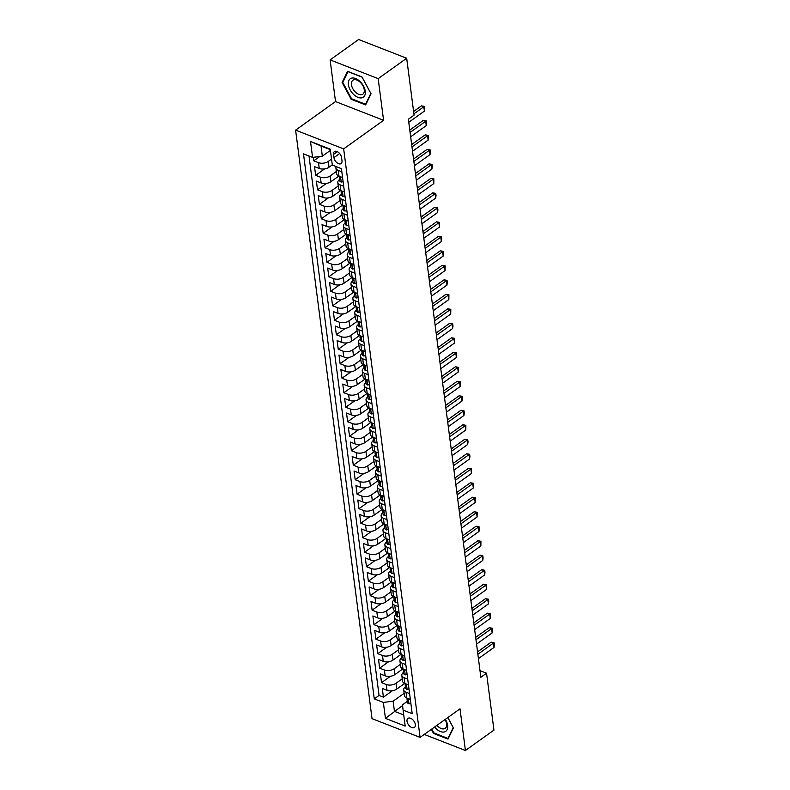 <?xml version="1.0" encoding="UTF-8"?>
<svg xmlns="http://www.w3.org/2000/svg" width="790" height="790" viewBox="0 0 790 790"><rect width="100%" height="100%" fill="white"/><g stroke="black" fill="none" stroke-linecap="round" stroke-linejoin="round"><path stroke-width="1.19" d="M415.343 724.529A5.56 3.288 -125.6 0 0 412.321 719.325A5.56 3.288 -125.6 0 0 407.946 718.377A5.56 3.288 -125.6 0 0 407.028 721.28A5.56 3.288 -125.6 0 0 410.05 726.494A5.56 3.288 -125.6 0 0 414.424 727.432A5.56 3.288 -125.6 0 0 415.343 724.529M295.598 130.143L372.031 718.643L420.092 737.386L343.66 148.885L295.598 130.143L335.523 101.574L383.584 120.317L378.173 78.645L330.111 59.902L335.523 101.574M330.111 59.902L358.63 39.5L406.682 58.243L378.173 78.645M313.304 157.309L313.758 160.824L319.822 156.489M332.294 164.883L329.015 167.233A6.952 3.772 172.6 0 1 319.259 168.468L314.509 166.621L315.644 175.321L324.621 168.902M338.782 176.081L330.892 181.73A6.952 3.772 -7.4 0 1 321.135 182.964L316.395 181.117L317.521 189.817L326.497 183.399M340.668 190.578L332.778 196.226A6.952 3.772 -7.4 0 1 323.021 197.461L318.281 195.614L319.407 204.314L328.383 197.885M342.554 205.074L334.664 210.723A6.952 3.772 -7.4 0 1 324.897 211.957L320.157 210.11L321.293 218.81L330.269 212.382M344.43 219.571L336.54 225.219A6.952 3.772 -7.4 0 1 326.784 226.453L322.043 224.607L323.169 233.297L332.146 226.878M346.316 234.067L338.426 239.706A6.952 3.772 -7.4 0 1 328.67 240.95L323.93 239.103L325.055 247.793L334.032 241.375M348.202 248.564L340.312 254.202A6.952 3.772 -7.4 0 1 330.546 255.447L325.806 253.59L326.942 262.29L335.918 255.871M350.079 263.06L342.188 268.699A6.952 3.772 -7.4 0 1 332.432 269.943L327.692 268.087L328.818 276.786L337.794 270.368M351.965 277.547L344.075 283.195A6.952 3.772 -7.4 0 1 334.318 284.43L329.578 282.583L330.704 291.283L339.68 284.864M353.841 292.043L345.961 297.692A6.952 3.772 -7.4 0 1 336.194 298.926L331.454 297.079L332.59 305.779L341.557 299.351M355.727 306.54L347.837 312.188A6.952 3.772 -7.4 0 1 338.081 313.423L333.341 311.576L334.466 320.276L343.443 313.847M357.613 321.036L349.723 326.685A6.952 3.772 -7.4 0 1 339.967 327.919L335.227 326.072L336.352 334.762L345.329 328.344M359.49 335.533L351.599 341.181A6.952 3.772 -7.4 0 1 341.843 342.416L337.103 340.569L338.238 349.259L347.205 342.84M361.376 350.029L353.486 355.668A6.952 3.772 -7.4 0 1 343.729 356.912L338.989 355.066L340.115 363.756L349.091 357.337M363.262 364.526L355.372 370.164A6.952 3.772 -7.4 0 1 345.615 371.409L340.865 369.552L342.001 378.252L350.977 371.833M365.138 379.022L357.248 384.661A6.952 3.772 -7.4 0 1 347.491 385.895L342.751 384.049L343.877 392.749L352.853 386.33M367.024 393.509L359.134 399.157A6.952 3.772 -7.4 0 1 349.378 400.392L344.637 398.545L345.763 407.245L354.74 400.826M368.91 408.005L361.02 413.654A6.952 3.772 -7.4 0 1 351.254 414.888L346.514 413.042L347.649 421.742L356.626 415.313M370.787 422.502L362.896 428.15A6.952 3.772 -7.4 0 1 353.14 429.385L348.4 427.538L349.526 436.238L358.502 429.809M372.673 436.998L364.782 442.647A6.952 3.772 -7.4 0 1 355.026 443.881L350.286 442.035L351.412 450.725L360.388 444.306M374.559 451.495L366.669 457.134A6.952 3.772 -7.4 0 1 356.902 458.378L352.162 456.531L353.298 465.221L362.274 458.802M376.435 465.991L368.545 471.63A6.952 3.772 -7.4 0 1 358.788 472.874L354.048 471.018L355.174 479.718L364.151 473.299M378.321 480.488L370.431 486.127A6.952 3.772 -7.4 0 1 360.675 487.371L355.935 485.514L357.06 494.214L366.037 487.795M380.197 494.975L372.317 500.623A6.952 3.772 -7.4 0 1 362.551 501.857L357.811 500.011L358.946 508.711L367.923 502.292M382.084 509.471L374.193 515.12A6.952 3.772 -7.4 0 1 364.437 516.354L359.697 514.507L360.823 523.207L369.799 516.788M383.97 523.968L376.079 529.616A6.952 3.772 -7.4 0 1 366.323 530.85L361.583 529.004L362.709 537.704L371.685 531.275M385.846 538.464L377.956 544.113A6.952 3.772 -7.4 0 1 368.199 545.347L363.459 543.5L364.595 552.2L373.561 545.771M387.732 552.961L379.842 558.609A6.952 3.772 -7.4 0 1 370.085 559.843L365.345 557.997L366.471 566.687L375.447 560.268M389.618 567.457L381.728 573.096A6.952 3.772 -7.4 0 1 371.972 574.34L367.222 572.493L368.357 581.183L377.334 574.764M391.494 581.954L383.604 587.592A6.952 3.772 -7.4 0 1 373.848 588.836L369.108 586.98L370.234 595.68L379.21 589.261M393.381 596.45L385.49 602.089A6.952 3.772 -7.4 0 1 375.734 603.333L370.994 601.476L372.12 610.176L381.096 603.758M395.267 610.937L387.376 616.585A6.952 3.772 -7.4 0 1 377.61 617.82L372.87 615.973L374.006 624.673L382.982 618.254M397.143 625.433L389.253 631.082A6.952 3.772 -7.4 0 1 379.496 632.316L374.756 630.469L375.882 639.169L384.858 632.75M399.029 639.93L391.139 645.578A6.952 3.772 -7.4 0 1 381.382 646.812L376.642 644.966L377.768 653.666L386.745 647.237M400.915 654.426L393.025 660.075A6.952 3.772 -7.4 0 1 383.259 661.309L378.519 659.462L379.654 668.162L388.631 661.734M402.791 668.923L394.901 674.571A6.952 3.772 -7.4 0 1 385.145 675.806L380.405 673.959L381.531 682.649L390.507 676.23M409.595 693.6L406.021 692.198A6.952 3.772 172.6 0 1 403.68 689.838A6.952 3.772 172.6 0 1 405.389 686.915L405.428 686.875M407.709 679.104L404.134 677.711A6.952 3.772 172.6 0 1 401.804 675.341A6.952 3.772 172.6 0 1 403.502 672.418L403.542 672.389M405.833 664.607L402.258 663.215A6.952 3.772 172.6 0 1 399.918 660.845A6.952 3.772 172.6 0 1 401.616 657.922L401.666 657.892M403.947 650.111L400.372 648.718A6.952 3.772 172.6 0 1 398.032 646.348A6.952 3.772 172.6 0 1 399.74 643.425L399.779 643.396M402.061 635.614L398.486 634.222A6.952 3.772 172.6 0 1 396.155 631.852A6.952 3.772 172.6 0 1 397.854 628.929L397.903 628.899M400.184 621.118L396.61 619.725A6.952 3.772 172.6 0 1 394.269 617.355A6.952 3.772 172.6 0 1 395.968 614.432L396.017 614.403M398.298 606.621L394.724 605.229A6.952 3.772 172.6 0 1 392.383 602.859A6.952 3.772 172.6 0 1 394.091 599.936L394.131 599.906M396.422 592.135L392.837 590.732A6.952 3.772 172.6 0 1 390.507 588.362A6.952 3.772 172.6 0 1 392.205 585.449L392.255 585.41M394.536 577.638L390.961 576.236A6.952 3.772 172.6 0 1 388.621 573.876A6.952 3.772 172.6 0 1 390.329 570.953L390.369 570.913M392.65 563.142L389.075 561.749A6.952 3.772 172.6 0 1 386.745 559.379A6.952 3.772 172.6 0 1 388.443 556.456L388.483 556.427M390.774 548.645L387.189 547.253A6.952 3.772 172.6 0 1 384.858 544.883A6.952 3.772 172.6 0 1 386.557 541.96L386.606 541.93M388.887 534.149L385.313 532.756A6.952 3.772 172.6 0 1 382.972 530.386A6.952 3.772 172.6 0 1 384.681 527.463L384.72 527.434M387.001 519.652L383.426 518.26A6.952 3.772 172.6 0 1 381.096 515.89A6.952 3.772 172.6 0 1 382.795 512.967L382.834 512.937M385.125 505.156L381.54 503.763A6.952 3.772 172.6 0 1 379.21 501.393A6.952 3.772 172.6 0 1 380.908 498.47L380.958 498.441M383.239 490.659L379.664 489.267A6.952 3.772 172.6 0 1 377.324 486.897A6.952 3.772 172.6 0 1 379.032 483.974L379.072 483.944M381.353 476.173L377.778 474.77A6.952 3.772 172.6 0 1 375.447 472.4A6.952 3.772 172.6 0 1 377.146 469.487L377.185 469.448M379.476 461.676L375.902 460.274A6.952 3.772 172.6 0 1 373.561 457.914A6.952 3.772 172.6 0 1 375.26 454.991L375.309 454.961M377.59 447.18L374.016 445.787A6.952 3.772 172.6 0 1 371.675 443.417A6.952 3.772 172.6 0 1 373.384 440.494L373.423 440.465M375.704 432.683L372.13 431.291A6.952 3.772 172.6 0 1 369.799 428.921A6.952 3.772 172.6 0 1 371.498 425.998L371.547 425.968M373.828 418.187L370.253 416.794A6.952 3.772 172.6 0 1 367.913 414.424A6.952 3.772 172.6 0 1 369.611 411.501L369.661 411.472M371.942 403.69L368.367 402.298A6.952 3.772 172.6 0 1 366.027 399.928A6.952 3.772 172.6 0 1 367.735 397.005L367.775 396.975M370.066 389.194L366.481 387.801A6.952 3.772 172.6 0 1 364.151 385.431A6.952 3.772 172.6 0 1 365.849 382.508L365.898 382.478M363.973 368.012L364.012 367.982A6.952 3.772 172.6 0 0 362.264 370.935A6.952 3.772 172.6 0 0 364.605 373.305L368.18 374.707M366.293 360.21L362.719 358.808A6.952 3.772 172.6 0 1 360.388 356.448A6.952 3.772 172.6 0 1 362.087 353.525L362.126 353.486M364.417 345.714L360.832 344.312A6.952 3.772 172.6 0 1 358.502 341.952A6.952 3.772 172.6 0 1 360.201 339.029L360.25 338.999M362.531 331.217L358.956 329.825A6.952 3.772 172.6 0 1 356.616 327.455A6.952 3.772 172.6 0 1 358.324 324.532L358.364 324.502M360.645 316.721L357.07 315.329A6.952 3.772 172.6 0 1 354.74 312.959A6.952 3.772 172.6 0 1 356.438 310.036L356.478 310.006M358.769 302.224L355.184 300.832A6.952 3.772 172.6 0 1 352.853 298.462A6.952 3.772 172.6 0 1 354.552 295.539L354.601 295.509M356.882 287.728L353.308 286.335A6.952 3.772 172.6 0 1 350.967 283.966A6.952 3.772 172.6 0 1 352.676 281.043L352.715 281.013M350.79 266.546L350.829 266.516A6.952 3.772 172.6 0 0 349.091 269.469A6.952 3.772 172.6 0 0 351.422 271.839L354.996 273.231M353.12 258.745L349.536 257.343A6.952 3.772 172.6 0 1 347.205 254.972A6.952 3.772 172.6 0 1 348.904 252.05L348.953 252.02M351.234 244.248L347.659 242.846A6.952 3.772 172.6 0 1 345.319 240.486A6.952 3.772 172.6 0 1 347.027 237.563L347.067 237.523M349.348 229.752L345.773 228.359A6.952 3.772 172.6 0 1 343.443 225.989A6.952 3.772 172.6 0 1 345.141 223.066L345.191 223.037M347.472 215.255L343.897 213.863A6.952 3.772 172.6 0 1 341.557 211.493A6.952 3.772 172.6 0 1 343.255 208.57L343.304 208.54M345.585 200.759L342.011 199.366A6.952 3.772 172.6 0 1 339.67 196.996A6.952 3.772 172.6 0 1 341.379 194.073L341.418 194.044M343.709 186.262L340.125 184.87A6.952 3.772 172.6 0 1 337.794 182.5A6.952 3.772 172.6 0 1 339.493 179.577L339.542 179.547M406.682 58.243L414.079 115.133L408.371 119.221L480.853 677.287L486.551 673.208L479.994 670.641M333.528 154.425L333.943 157.615A5.392 3.19 -125.6 0 0 336.866 162.661A5.392 3.19 -125.6 0 0 341.102 163.57A5.392 3.19 -125.6 0 0 341.991 160.755L341.576 157.566A5.392 3.19 -125.6 0 0 338.653 152.529A5.392 3.19 -125.6 0 0 334.417 151.611A5.392 3.19 -125.6 0 0 333.528 154.425L337.37 151.68M407.314 701.372L402.475 704.838L403.107 710.121L412.202 713.666L341.418 168.655L332.323 165.1L330.25 149.162L310.51 141.459L312.583 157.407L303.488 153.862L374.272 698.883L383.367 702.429L393.124 701.184L394.447 711.336L403.739 714.96M403.107 710.121L405.181 726.069L385.441 718.367L383.367 702.429M402.248 678.817L396.037 683.261A6.952 3.772 172.6 0 1 386.271 684.505L381.531 682.649M404.678 683.419L396.787 689.058L396.037 683.261M400.372 664.321L394.151 668.765A6.952 3.772 172.6 0 1 384.394 670.009L379.654 668.162M398.486 649.824L392.265 654.278A6.952 3.772 172.6 0 1 382.508 655.512L377.768 653.666M396.6 635.328L390.388 639.782A6.952 3.772 172.6 0 1 380.632 641.016L375.882 639.169M394.724 620.831L388.502 625.285A6.952 3.772 172.6 0 1 378.746 626.519L374.006 624.673M392.837 606.335L386.616 610.788A6.952 3.772 172.6 0 1 376.86 612.023L372.12 610.176M390.961 591.838L384.74 596.292A6.952 3.772 172.6 0 1 374.983 597.526L370.234 595.68M389.075 577.352L382.854 581.795A6.952 3.772 172.6 0 1 373.097 583.04L368.357 581.183M387.189 562.855L380.968 567.299A6.952 3.772 172.6 0 1 371.211 568.543L366.471 566.687M385.313 548.359L379.091 552.803A6.952 3.772 172.6 0 1 369.335 554.047L364.595 552.2M383.426 533.862L377.205 538.316A6.952 3.772 172.6 0 1 367.449 539.55L362.709 537.704M381.54 519.366L375.329 523.819A6.952 3.772 172.6 0 1 365.563 525.054L360.823 523.207M379.664 504.869L373.443 509.323A6.952 3.772 172.6 0 1 363.686 510.557L358.946 508.711M377.778 490.373L371.557 494.826A6.952 3.772 172.6 0 1 361.8 496.061L357.06 494.214M375.892 475.886L369.681 480.33A6.952 3.772 172.6 0 1 359.914 481.564L355.174 479.718M374.016 461.39L367.794 465.833A6.952 3.772 172.6 0 1 358.038 467.078L353.298 465.221M372.13 446.893L365.908 451.337A6.952 3.772 172.6 0 1 356.152 452.581L351.412 450.725M370.243 432.397L364.032 436.84A6.952 3.772 172.6 0 1 354.276 438.085L349.526 436.238M368.367 417.9L362.146 422.354A6.952 3.772 172.6 0 1 352.389 423.588L347.649 421.742M366.481 403.404L360.26 407.857A6.952 3.772 172.6 0 1 350.503 409.092L345.763 407.245M364.605 388.907L358.384 393.361A6.952 3.772 172.6 0 1 348.627 394.595L343.877 392.749M362.719 374.411L356.497 378.864A6.952 3.772 172.6 0 1 346.741 380.099L342.001 378.252M360.832 359.924L354.611 364.368A6.952 3.772 172.6 0 1 344.855 365.602L340.115 363.756M358.956 345.428L352.735 349.871A6.952 3.772 172.6 0 1 342.978 351.115L338.238 349.259M357.07 330.931L350.849 335.375A6.952 3.772 172.6 0 1 341.092 336.619L336.352 334.762M355.184 316.435L348.973 320.878A6.952 3.772 172.6 0 1 339.206 322.123L334.466 320.276M353.308 301.938L347.087 306.392A6.952 3.772 172.6 0 1 337.33 307.626L332.59 305.779M351.422 287.442L345.2 291.895A6.952 3.772 172.6 0 1 335.444 293.13L330.704 291.283M349.536 272.945L343.324 277.399A6.952 3.772 172.6 0 1 333.558 278.633L328.818 276.786M347.659 258.449L341.438 262.902A6.952 3.772 172.6 0 1 331.682 264.137L326.942 262.29M345.773 243.962L339.552 248.406A6.952 3.772 172.6 0 1 329.795 249.65L325.055 247.793M343.887 229.465L337.676 233.909A6.952 3.772 172.6 0 1 327.919 235.153L323.169 233.297M342.011 214.969L335.79 219.413A6.952 3.772 172.6 0 1 326.033 220.657L321.293 218.81M340.125 200.472L333.903 204.926A6.952 3.772 172.6 0 1 324.147 206.16L319.407 204.314M338.248 185.976L332.027 190.43A6.952 3.772 172.6 0 1 322.271 191.664L317.521 189.817M336.362 171.479L330.141 175.933A6.952 3.772 172.6 0 1 320.385 177.167L315.644 175.321M331.543 159.086L328.255 161.436A6.952 3.772 172.6 0 1 318.498 162.671L313.758 160.824M309.009 156.005L379.062 695.447L383.417 697.145L392.393 690.727M396.787 689.058A6.952 3.772 -7.4 0 1 387.031 690.302L382.291 688.455L383.417 697.145M342.574 177.562L338.999 176.17A6.952 3.772 172.6 0 1 336.659 173.8L335.908 168.003A6.952 3.772 172.6 0 1 336.194 166.611M341.823 171.766L338.248 170.373A6.952 3.772 172.6 0 1 335.908 168.003M337.794 182.5L338.545 188.297A6.952 3.772 -7.4 0 0 340.885 190.667L344.46 192.059M339.67 196.996L340.431 202.793A6.952 3.772 -7.4 0 0 342.761 205.163L346.336 206.555M341.557 211.493L342.307 217.29A6.952 3.772 -7.4 0 0 344.647 219.66L348.222 221.052M343.443 225.989L344.193 231.786A6.952 3.772 -7.4 0 0 346.524 234.156L350.108 235.548M345.319 240.486L346.079 246.283A6.952 3.772 -7.4 0 0 348.41 248.653L351.985 250.045M347.205 254.972L347.956 260.779A6.952 3.772 -7.4 0 0 350.296 263.139L353.871 264.541M349.091 269.469L349.842 275.266A6.952 3.772 -7.4 0 0 352.172 277.636L355.757 279.038M350.967 283.966L351.728 289.762A6.952 3.772 -7.4 0 0 354.058 292.132L357.633 293.525M352.853 298.462L353.604 304.259A6.952 3.772 -7.4 0 0 355.944 306.629L359.519 308.021M354.74 312.959L355.49 318.755A6.952 3.772 -7.4 0 0 357.821 321.125L361.405 322.518M356.616 327.455L357.376 333.252A6.952 3.772 -7.4 0 0 359.707 335.622L363.281 337.014M358.502 341.952L359.253 347.748A6.952 3.772 -7.4 0 0 361.593 350.118L365.168 351.51M360.388 356.448L361.139 362.245A6.952 3.772 -7.4 0 0 363.469 364.615L367.044 366.007M362.264 370.935L363.015 376.741A6.952 3.772 -7.4 0 0 365.355 379.101L368.93 380.504M364.151 385.431L364.901 391.228A6.952 3.772 -7.4 0 0 367.241 393.598L370.816 395M366.027 399.928L366.787 405.724A6.952 3.772 -7.4 0 0 369.118 408.094L372.692 409.487M367.913 414.424L368.663 420.221A6.952 3.772 -7.4 0 0 371.004 422.591L374.579 423.983M369.799 428.921L370.55 434.717A6.952 3.772 -7.4 0 0 372.88 437.087L376.465 438.48M371.675 443.417L372.436 449.214A6.952 3.772 -7.4 0 0 374.766 451.584L378.341 452.976M373.561 457.914L374.312 463.71A6.952 3.772 -7.4 0 0 376.652 466.08L380.227 467.473M375.447 472.4L376.198 478.207A6.952 3.772 -7.4 0 0 378.529 480.567L382.113 481.969M377.324 486.897L378.084 492.703A6.952 3.772 -7.4 0 0 380.415 495.063L383.989 496.466M379.21 501.393L379.96 507.19A6.952 3.772 -7.4 0 0 382.301 509.56L385.875 510.952M381.096 515.89L381.847 521.686A6.952 3.772 -7.4 0 0 384.177 524.056L387.762 525.449M382.972 530.386L383.733 536.183A6.952 3.772 -7.4 0 0 386.063 538.553L389.638 539.945M384.858 544.883L385.609 550.679A6.952 3.772 -7.4 0 0 387.949 553.049L391.524 554.442M386.745 559.379L387.495 565.176A6.952 3.772 -7.4 0 0 389.826 567.546L393.4 568.938M388.621 573.876L389.371 579.672A6.952 3.772 -7.4 0 0 391.712 582.042L395.286 583.435M390.507 588.362L391.257 594.169A6.952 3.772 -7.4 0 0 393.598 596.529L397.173 597.931M392.383 602.859L393.144 608.656A6.952 3.772 -7.4 0 0 395.474 611.025L399.049 612.428M394.269 617.355L395.02 623.152A6.952 3.772 -7.4 0 0 397.36 625.522L400.935 626.914M396.155 631.852L396.906 637.649A6.952 3.772 -7.4 0 0 399.236 640.019L402.821 641.411M398.032 646.348L398.792 652.145A6.952 3.772 -7.4 0 0 401.123 654.515L404.697 655.907M399.918 660.845L400.668 666.642A6.952 3.772 -7.4 0 0 403.009 669.012L406.583 670.404M401.804 675.341L402.554 681.138A6.952 3.772 -7.4 0 0 404.885 683.508L408.469 684.9M403.68 689.838L404.441 695.635A6.952 3.772 -7.4 0 0 406.771 698.005L410.346 699.397M330.319 149.646L321.026 146.022L322.34 156.163L312.583 157.407M330.418 150.386L322.34 156.163M424.23 734.433L465.429 750.5L493.947 730.098L486.551 673.208M465.429 750.5L460.017 708.827L420.092 737.386M383.584 120.317L343.66 148.885M402.564 705.529L385.441 718.367M404.134 693.314L393.124 701.184M379.062 695.447L374.272 698.883M321.026 146.022L310.51 141.459M342.11 82.476L351.165 99.283L365.642 104.932L371.063 93.763L362.008 76.956L347.531 71.307L342.11 82.476L343.166 81.726M431.32 729.358L433.532 733.446L448.009 739.094L453.421 727.926L447.831 717.547M351.767 98.849L351.165 99.283M434.135 733.021L433.532 733.446M413.911 113.849L423.815 106.769L421.475 105.85L424.467 106.413L424.378 111.114L408.766 122.282M413.604 111.489L421.475 105.85M424.378 111.114L423.815 106.769L424.467 106.413M365.257 91.245A11.307 6.685 -125.6 0 0 355.589 78.536A11.307 6.685 -125.6 0 0 348.37 84.658A11.307 6.685 -125.6 0 0 358.038 97.377A11.307 6.685 -125.6 0 0 365.257 91.245M364.249 89.705A8.562 5.056 -125.6 0 0 359.598 81.696A8.562 5.056 -125.6 0 0 352.873 80.254A8.562 5.056 -125.6 0 0 351.461 84.718A8.562 5.056 -125.6 0 0 356.112 92.726A8.562 5.056 -125.6 0 0 362.837 94.168A8.562 5.056 -125.6 0 0 364.249 89.705M351.56 98.77L342.791 82.486L348.044 71.663L362.067 77.134L370.836 93.427L365.592 104.241L351.56 98.77M366.175 103.816L365.592 104.241M434.549 727.047A11.307 6.685 -125.6 0 0 436.021 728.637A11.307 6.685 -125.6 0 0 446.251 730.888A11.307 6.685 -125.6 0 0 445.343 719.325M436.919 725.348A8.562 5.056 -125.6 0 0 437.828 726.306A8.562 5.056 -125.6 0 0 445.195 728.341A8.562 5.056 -125.6 0 0 445.047 719.532M448.542 737.988L447.95 738.413L433.927 732.942L431.814 729.002M447.802 717.567L453.203 727.59L447.95 738.413M343.107 181.7L341.142 182.056A4.612 2.498 172.6 0 1 339.661 180.515L339.305 177.76A4.612 2.498 -7.4 0 0 339.957 178.817L340.342 178.876M339.483 176.851L339.443 176.94A4.612 2.498 -7.4 0 0 339.305 177.76M340.5 178.431L339.957 178.817L339.73 177.078A4.612 2.498 172.6 0 1 339.117 176.219M410.089 132.424L425.692 121.255L423.361 120.347L426.343 120.91L426.63 123.082L426.264 125.61L410.652 136.779M409.783 130.064L423.361 120.347M426.264 125.61L425.692 121.255L426.343 120.91M344.993 196.197L343.028 196.552A4.612 2.498 172.6 0 1 341.547 195.012L341.191 192.256A4.612 2.498 -7.4 0 0 341.833 193.313L342.228 193.372M341.369 191.348L341.329 191.427A4.612 2.498 -7.4 0 0 341.191 192.256M342.376 192.928L341.833 193.313L341.616 191.575A4.612 2.498 172.6 0 1 341.004 190.716M411.975 146.92L427.578 135.752L425.237 134.843L428.229 135.396L428.141 140.107L412.538 151.265M411.659 144.56L425.237 134.843M428.141 140.107L427.578 135.752L428.229 135.396M346.879 210.693L344.914 211.049A4.612 2.498 172.6 0 1 343.433 209.498L343.067 206.753A4.612 2.498 -7.4 0 0 343.719 207.81L344.104 207.869M343.245 205.835L343.206 205.923A4.612 2.498 -7.4 0 0 343.067 206.753M344.262 207.424L343.719 207.81L343.492 206.072A4.612 2.498 172.6 0 1 342.89 205.212M413.851 161.417L429.464 150.248L427.123 149.34L430.106 149.893L430.392 152.075L430.027 154.603L414.414 165.762M413.545 159.047L427.123 149.34M430.027 154.603L429.464 150.248L430.106 149.893M348.755 225.19L346.79 225.545A4.612 2.498 172.6 0 1 345.309 223.995L344.954 221.239A4.612 2.498 -7.4 0 0 345.605 222.306L345.99 222.365M345.131 220.331L345.092 220.42A4.612 2.498 -7.4 0 0 344.954 221.239M346.148 221.921L345.605 222.306L345.378 220.568A4.612 2.498 172.6 0 1 344.766 219.709M415.738 175.913L431.34 164.745L429.01 163.836L431.992 164.389L432.278 166.562L431.903 169.09L416.3 180.258M415.431 173.543L429.01 163.836M431.903 169.09L431.34 164.745L431.992 164.389M350.642 239.676L348.676 240.032A4.612 2.498 172.6 0 1 347.195 238.491L346.84 235.736A4.612 2.498 -7.4 0 0 347.481 236.803L347.876 236.862M347.017 234.828L346.978 234.916A4.612 2.498 -7.4 0 0 346.84 235.736M348.025 236.417L347.481 236.803L347.254 235.065A4.612 2.498 172.6 0 1 346.652 234.205M417.614 190.41L433.226 179.241L430.886 178.333L433.878 178.886L433.789 183.586L418.187 194.755M417.308 188.04L430.886 178.333M433.789 183.586L433.226 179.241L433.878 178.886M352.528 254.173L350.562 254.528A4.612 2.498 172.6 0 1 349.081 252.988L348.716 250.233A4.612 2.498 -7.4 0 0 349.368 251.299L349.753 251.348M348.894 249.324L348.854 249.413A4.612 2.498 -7.4 0 0 348.716 250.233M349.911 250.914L349.368 251.299L349.141 249.561A4.612 2.498 172.6 0 1 348.538 248.692M419.5 204.906L435.112 193.738L432.772 192.819L435.754 193.382L436.041 195.555L435.675 198.083L420.063 209.251M419.194 202.536L432.772 192.819M435.675 198.083L435.112 193.738L435.754 193.382M354.404 268.669L352.439 269.025A4.612 2.498 172.6 0 1 350.957 267.484L350.602 264.729A4.612 2.498 -7.4 0 0 351.254 265.796L351.639 265.845M350.78 263.821L350.74 263.909A4.612 2.498 -7.4 0 0 350.602 264.729M351.787 265.401L351.254 265.796L351.027 264.058A4.612 2.498 172.6 0 1 350.414 263.188M421.386 219.393L436.988 208.234L434.648 207.316L437.64 207.879L437.927 210.051L437.551 212.579L421.949 223.748M421.08 217.033L434.648 207.316M437.551 212.579L436.988 208.234L437.64 207.879M356.29 283.166L354.325 283.521A4.612 2.498 172.6 0 1 352.844 281.981L352.488 279.226A4.612 2.498 -7.4 0 0 353.13 280.292L353.525 280.341M352.656 278.317L352.616 278.406A4.612 2.498 -7.4 0 0 352.488 279.226M353.673 279.897L353.13 280.292L352.903 278.544A4.612 2.498 172.6 0 1 352.3 277.685M423.262 233.889L438.875 222.721L436.534 221.812L439.526 222.375L439.438 227.076L423.835 238.244M422.956 231.529L436.534 221.812M439.438 227.076L438.875 222.721L439.526 222.375M358.176 297.662L356.211 298.018A4.612 2.498 172.6 0 1 354.72 296.477L354.364 293.722A4.612 2.498 -7.4 0 0 355.016 294.779L355.401 294.838M354.542 292.813L354.503 292.902A4.612 2.498 -7.4 0 0 354.364 293.722M355.559 294.394L355.016 294.779L354.789 293.041A4.612 2.498 172.6 0 1 354.187 292.182M425.148 248.386L440.761 237.217L438.42 236.309L441.403 236.872L441.689 239.044L441.324 241.572L425.711 252.731M424.842 246.026L438.42 236.309M441.324 241.572L440.761 237.217L441.403 236.872M360.052 312.159L358.087 312.514A4.612 2.498 172.6 0 1 356.606 310.974L356.25 308.219A4.612 2.498 -7.4 0 0 356.902 309.275L357.287 309.334M356.428 307.31L356.389 307.389A4.612 2.498 -7.4 0 0 356.25 308.219M357.435 308.89L356.902 309.275L356.675 307.537A4.612 2.498 172.6 0 1 356.063 306.678M427.035 262.882L442.637 251.714L440.297 250.805L443.289 251.358L443.575 253.541L443.2 256.069L427.597 267.227M426.728 260.522L440.297 250.805M443.2 256.069L442.637 251.714L443.289 251.358M361.938 326.655L359.973 327.011A4.612 2.498 172.6 0 1 358.492 325.46L358.137 322.715A4.612 2.498 -7.4 0 0 358.779 323.772L359.164 323.831M358.305 321.797L358.265 321.885A4.612 2.498 -7.4 0 0 358.137 322.715M359.322 323.387L358.779 323.772L358.551 322.034A4.612 2.498 172.6 0 1 357.949 321.175M428.911 277.379L444.523 266.21L442.183 265.302L445.175 265.855L445.086 270.555L429.484 281.724M428.605 275.009L442.183 265.302M445.086 270.555L444.523 266.21L445.175 265.855M363.825 341.152L361.86 341.507A4.612 2.498 172.6 0 1 360.368 339.957L360.013 337.202A4.612 2.498 -7.4 0 0 360.665 338.268L361.05 338.327M360.191 336.293L360.151 336.382A4.612 2.498 -7.4 0 0 360.013 337.202M361.208 337.883L360.665 338.268L360.438 336.53A4.612 2.498 172.6 0 1 359.835 335.671M430.797 291.875L446.399 280.707L444.069 279.798L447.051 280.351L447.338 282.524L446.972 285.052L431.36 296.22M430.491 289.505L444.069 279.798M446.972 285.052L446.399 280.707L447.051 280.351M365.701 355.638L363.736 355.994A4.612 2.498 172.6 0 1 362.255 354.453L361.899 351.698A4.612 2.498 -7.4 0 0 362.551 352.765L362.936 352.824M362.077 350.79L362.037 350.879A4.612 2.498 -7.4 0 0 361.899 351.698M363.084 352.38L362.551 352.765L362.324 351.027A4.612 2.498 172.6 0 1 361.711 350.168M432.683 306.372L448.286 295.203L445.945 294.295L448.937 294.848L448.848 299.548L433.246 310.717M432.367 304.002L445.945 294.295M448.848 299.548L448.286 295.203L448.937 294.848M367.587 370.135L365.622 370.49A4.612 2.498 172.6 0 1 364.141 368.95L363.775 366.195A4.612 2.498 -7.4 0 0 364.427 367.261L364.812 367.31M363.953 365.286L363.913 365.375A4.612 2.498 -7.4 0 0 363.775 366.195M364.97 366.876L364.427 367.261L364.2 365.523A4.612 2.498 172.6 0 1 363.598 364.654M434.559 320.859L450.172 309.7L447.831 308.781L450.823 309.344L450.735 314.045L435.122 325.213M434.253 318.498L447.831 308.781M450.735 314.045L450.172 309.7L450.823 309.344M369.463 384.631L367.498 384.987A4.612 2.498 172.6 0 1 366.017 383.446L365.661 380.691A4.612 2.498 -7.4 0 0 366.313 381.758L366.698 381.807M365.839 379.783L365.8 379.872A4.612 2.498 -7.4 0 0 365.661 380.691M366.856 381.363L366.313 381.758L366.086 380.02A4.612 2.498 172.6 0 1 365.474 379.151M436.445 335.355L452.048 324.196L449.717 323.278L452.7 323.841L452.986 326.013L452.621 328.541L437.008 339.71M436.139 332.995L449.717 323.278M452.621 328.541L452.048 324.196L452.7 323.841M371.349 399.128L369.384 399.483A4.612 2.498 172.6 0 1 367.903 397.943L367.548 395.188A4.612 2.498 -7.4 0 0 368.189 396.254L368.584 396.303M367.725 394.279L367.686 394.368A4.612 2.498 -7.4 0 0 367.548 395.188M368.733 395.859L368.189 396.254L367.972 394.506A4.612 2.498 172.6 0 1 367.36 393.647M438.332 349.851L453.934 338.683L451.594 337.774L454.586 338.337L454.497 343.038L438.894 354.206M438.016 347.491L451.594 337.774M454.497 343.038L453.934 338.683L454.586 338.337M373.236 413.624L371.27 413.98A4.612 2.498 172.6 0 1 369.789 412.439L369.424 409.684A4.612 2.498 -7.4 0 0 370.076 410.741L370.461 410.8M369.601 408.776L369.562 408.865A4.612 2.498 -7.4 0 0 369.424 409.684M370.619 410.356L370.076 410.741L369.848 409.003A4.612 2.498 172.6 0 1 369.246 408.144M440.208 364.348L455.82 353.179L453.48 352.271L456.462 352.834L456.748 355.006L456.383 357.534L440.771 368.693M439.902 361.988L453.48 352.271M456.383 357.534L455.82 353.179L456.462 352.834M375.112 428.121L373.147 428.476A4.612 2.498 172.6 0 1 371.665 426.936L371.31 424.181A4.612 2.498 -7.4 0 0 371.962 425.237L372.347 425.297M371.488 423.272L371.448 423.351A4.612 2.498 -7.4 0 0 371.31 424.181M372.505 424.852L371.962 425.237L371.735 423.499A4.612 2.498 172.6 0 1 371.122 422.64M442.094 378.844L457.696 367.676L455.366 366.767L458.348 367.32L458.635 369.503L458.269 372.031L442.657 383.19M441.788 376.475L455.366 366.767M458.269 372.031L457.696 367.676L458.348 367.32M376.998 442.617L375.033 442.973A4.612 2.498 172.6 0 1 373.551 441.422L373.196 438.677A4.612 2.498 -7.4 0 0 373.838 439.734L374.233 439.793M373.374 437.759L373.334 437.848A4.612 2.498 -7.4 0 0 373.196 438.677M374.381 439.349L373.838 439.734L373.611 437.996A4.612 2.498 172.6 0 1 373.008 437.137M443.97 393.341L459.582 382.172L457.242 381.264L460.234 381.817L460.145 386.517L444.543 397.686M443.664 390.971L457.242 381.264M460.145 386.517L459.582 382.172L460.234 381.817M378.884 457.114L376.919 457.469A4.612 2.498 172.6 0 1 375.438 455.919L375.072 453.164A4.612 2.498 -7.4 0 0 375.724 454.23L376.109 454.29M375.25 452.255L375.211 452.344A4.612 2.498 -7.4 0 0 375.072 453.164M376.267 453.845L375.724 454.23L375.497 452.492A4.612 2.498 172.6 0 1 374.894 451.633M445.856 407.838L461.469 396.669L459.128 395.76L462.111 396.313L462.397 398.486L462.031 401.014L446.419 412.183M445.55 405.468L459.128 395.76M462.031 401.014L461.469 396.669L462.111 396.313M380.76 471.6L378.795 471.956A4.612 2.498 172.6 0 1 377.314 470.415L376.958 467.66A4.612 2.498 -7.4 0 0 377.61 468.727L377.995 468.776M377.136 466.752L377.097 466.841A4.612 2.498 -7.4 0 0 376.958 467.66M378.143 468.342L377.61 468.727L377.383 466.989A4.612 2.498 172.6 0 1 376.771 466.13M447.742 422.334L463.345 411.165L461.005 410.247L463.997 410.81L464.283 412.982L463.908 415.51L448.305 426.679M447.436 419.964L461.005 410.247M463.908 415.51L463.345 411.165L463.997 410.81M382.646 486.097L380.681 486.452A4.612 2.498 172.6 0 1 379.2 484.912L378.844 482.157A4.612 2.498 -7.4 0 0 379.486 483.223L379.881 483.273M379.012 481.248L378.973 481.337A4.612 2.498 -7.4 0 0 378.844 482.157M380.029 482.838L379.486 483.223L379.259 481.485A4.612 2.498 172.6 0 1 378.657 480.616M449.619 436.821L465.231 425.662L462.891 424.744L465.883 425.306L465.794 430.007L450.191 441.175M449.312 434.461L462.891 424.744M465.794 430.007L465.231 425.662L465.883 425.306M384.532 500.593L382.567 500.949A4.612 2.498 172.6 0 1 381.076 499.408L380.721 496.653A4.612 2.498 -7.4 0 0 381.373 497.72L381.758 497.769M380.899 495.745L380.859 495.834A4.612 2.498 -7.4 0 0 380.721 496.653M381.916 497.325L381.373 497.72L381.145 495.972A4.612 2.498 172.6 0 1 380.543 495.113M451.505 451.317L467.117 440.158L464.777 439.24L467.759 439.803L468.045 441.975L467.68 444.503L452.068 455.672M451.199 448.957L464.777 439.24M467.68 444.503L467.117 440.158L467.759 439.803M386.409 515.09L384.444 515.445A4.612 2.498 172.6 0 1 382.962 513.905L382.607 511.15A4.612 2.498 -7.4 0 0 383.259 512.216L383.644 512.266M382.785 510.241L382.745 510.33A4.612 2.498 -7.4 0 0 382.607 511.15M383.792 511.821L383.259 512.216L383.031 510.468A4.612 2.498 172.6 0 1 382.419 509.609M453.391 465.814L468.993 454.645L466.653 453.737L469.645 454.299L469.932 456.472L469.556 459L453.954 470.169M453.085 463.454L466.653 453.737M469.556 459L468.993 454.645L469.645 454.299M388.295 529.586L386.33 529.942A4.612 2.498 172.6 0 1 384.849 528.401L384.493 525.646A4.612 2.498 -7.4 0 0 385.135 526.703L385.52 526.762M384.661 524.738L384.621 524.827A4.612 2.498 -7.4 0 0 384.493 525.646M385.678 526.318L385.135 526.703L384.908 524.965A4.612 2.498 172.6 0 1 384.305 524.106M455.267 480.31L470.88 469.142L468.539 468.233L471.531 468.786L471.442 473.496L455.84 484.655M454.961 477.95L468.539 468.233M471.442 473.496L470.88 469.142L471.531 468.786M390.181 544.083L388.216 544.438A4.612 2.498 172.6 0 1 386.725 542.898L386.369 540.143A4.612 2.498 -7.4 0 0 387.021 541.199L387.406 541.259M386.547 539.234L386.507 539.313A4.612 2.498 -7.4 0 0 386.369 540.143M387.564 540.814L387.021 541.199L386.794 539.461A4.612 2.498 172.6 0 1 386.192 538.602M457.153 494.807L472.756 483.638L470.425 482.729L473.407 483.283L473.694 485.465L473.329 487.993L457.716 499.152M456.847 492.437L470.425 482.729M473.329 487.993L472.756 483.638L473.407 483.283M392.057 558.579L390.092 558.935A4.612 2.498 172.6 0 1 388.611 557.385L388.255 554.629A4.612 2.498 -7.4 0 0 388.907 555.696L389.292 555.755M388.433 553.721L388.394 553.81A4.612 2.498 -7.4 0 0 388.255 554.629M389.44 555.311L388.907 555.696L388.68 553.958A4.612 2.498 172.6 0 1 388.068 553.099M459.039 509.303L474.642 498.135L472.301 497.226L475.294 497.779L475.58 499.952L475.205 502.479L459.602 513.648M458.733 506.933L472.301 497.226M475.205 502.479L474.642 498.135L475.294 497.779M393.943 573.076L391.978 573.431A4.612 2.498 172.6 0 1 390.497 571.881L390.132 569.126A4.612 2.498 -7.4 0 0 390.783 570.192L391.168 570.252M390.309 568.217L390.27 568.306A4.612 2.498 -7.4 0 0 390.132 569.126M391.327 569.807L390.783 570.192L390.556 568.454A4.612 2.498 172.6 0 1 389.954 567.595M460.916 523.8L476.528 512.631L474.188 511.723L477.18 512.275L477.091 516.976L461.478 528.145M460.61 521.43L474.188 511.723M477.091 516.976L476.528 512.631L477.18 512.275M395.82 587.562L393.854 587.918A4.612 2.498 172.6 0 1 392.373 586.377L392.018 583.622A4.612 2.498 -7.4 0 0 392.67 584.689L393.055 584.738M392.196 582.714L392.156 582.803A4.612 2.498 -7.4 0 0 392.018 583.622M393.213 584.304L392.67 584.689L392.442 582.951A4.612 2.498 172.6 0 1 391.83 582.082M462.802 538.296L478.404 527.127L476.074 526.209L479.056 526.772L479.342 528.945L478.977 531.473L463.365 542.641M462.496 535.926L476.074 526.209M478.977 531.473L478.404 527.127L479.056 526.772M397.706 602.059L395.741 602.414A4.612 2.498 172.6 0 1 394.259 600.874L393.904 598.119A4.612 2.498 -7.4 0 0 394.546 599.185L394.941 599.235M394.082 597.21L394.042 597.299A4.612 2.498 -7.4 0 0 393.904 598.119M395.089 598.8L394.546 599.185L394.329 597.447A4.612 2.498 172.6 0 1 393.716 596.578M464.688 552.783L480.29 541.624L477.95 540.706L480.942 541.269L480.853 545.969L465.251 557.138M464.372 550.423L477.95 540.706M480.853 545.969L480.29 541.624L480.942 541.269M399.592 616.556L397.627 616.911A4.612 2.498 172.6 0 1 396.146 615.37L395.78 612.615A4.612 2.498 -7.4 0 0 396.432 613.682L396.817 613.731M395.958 611.707L395.918 611.796A4.612 2.498 -7.4 0 0 395.78 612.615M396.975 613.287L396.432 613.682L396.205 611.934A4.612 2.498 172.6 0 1 395.602 611.075M466.564 567.279L482.176 556.12L479.836 555.202L482.818 555.765L483.105 557.938L482.739 560.466L467.127 571.634M466.258 564.919L479.836 555.202M482.739 560.466L482.176 556.12L482.818 555.765M401.468 631.052L399.503 631.408A4.612 2.498 172.6 0 1 398.022 629.867L397.666 627.112A4.612 2.498 -7.4 0 0 398.318 628.168L398.703 628.228M397.844 626.203L397.805 626.292A4.612 2.498 -7.4 0 0 397.666 627.112M398.861 627.783L398.318 628.168L398.091 626.431A4.612 2.498 172.6 0 1 397.479 625.571M468.45 581.776L484.053 570.607L481.722 569.699L484.704 570.262L484.991 572.434L484.625 574.962L469.013 586.131M468.144 579.416L481.722 569.699M484.625 574.962L484.053 570.607L484.704 570.262M403.354 645.549L401.389 645.904A4.612 2.498 172.6 0 1 399.908 644.364L399.552 641.608A4.612 2.498 -7.4 0 0 400.194 642.665L400.589 642.724M399.73 640.7L399.691 640.789A4.612 2.498 -7.4 0 0 399.552 641.608M400.737 642.28L400.194 642.665L399.977 640.927A4.612 2.498 172.6 0 1 399.365 640.068M470.327 596.272L485.939 585.104L483.599 584.195L486.591 584.748L486.502 589.458L470.899 600.617M470.02 593.912L483.599 584.195M486.502 589.458L485.939 585.104L486.591 584.748M405.24 660.045L403.275 660.4A4.612 2.498 172.6 0 1 401.794 658.85L401.429 656.105A4.612 2.498 -7.4 0 0 402.08 657.162L402.466 657.221M401.606 655.187L401.567 655.275A4.612 2.498 -7.4 0 0 401.429 656.105M402.624 656.776L402.08 657.162L401.853 655.424A4.612 2.498 172.6 0 1 401.251 654.564M472.213 610.769L487.825 599.6L485.485 598.692L488.467 599.245L488.753 601.427L488.388 603.955L472.776 615.114M471.906 608.399L485.485 598.692M488.388 603.955L487.825 599.6L488.467 599.245M407.117 674.542L405.151 674.897A4.612 2.498 172.6 0 1 403.67 673.347L403.315 670.592A4.612 2.498 -7.4 0 0 403.966 671.658L404.352 671.717M403.493 669.683L403.453 669.772A4.612 2.498 -7.4 0 0 403.315 670.592M404.51 671.273L403.966 671.658L403.739 669.92A4.612 2.498 172.6 0 1 403.127 669.061M474.099 625.265L489.701 614.097L487.361 613.188L490.353 613.741L490.639 615.914L490.264 618.442L474.662 629.61M473.793 622.895L487.361 613.188M490.264 618.442L489.701 614.097L490.353 613.741M409.003 689.038L407.038 689.394A4.612 2.498 172.6 0 1 405.556 687.843L405.201 685.088A4.612 2.498 -7.4 0 0 405.843 686.155L406.238 686.214M405.369 684.18L405.329 684.268A4.612 2.498 -7.4 0 0 405.201 685.088M406.386 685.769L405.843 686.155L405.616 684.417A4.612 2.498 172.6 0 1 405.013 683.557M475.975 639.762L491.587 628.593L489.247 627.685L492.239 628.238L492.15 632.938L476.548 644.107M475.669 637.392L489.247 627.685M492.15 632.938L491.587 628.593L492.239 628.238M410.889 703.525L408.924 703.88A4.612 2.498 172.6 0 1 407.433 702.34L407.077 699.585A4.612 2.498 -7.4 0 0 407.729 700.651L408.114 700.7M407.255 698.676L407.215 698.765A4.612 2.498 -7.4 0 0 407.077 699.585M408.272 700.266L407.729 700.651L407.502 698.913A4.612 2.498 172.6 0 1 406.899 698.044M477.861 654.258L493.474 643.09L491.133 642.171L494.115 642.734L494.402 644.907L494.036 647.435L478.424 658.603M477.555 651.888L491.133 642.171M494.036 647.435L493.474 643.09L494.115 642.734M394.901 674.571L394.151 668.765M393.025 660.075L392.265 654.278M391.139 645.578L390.388 639.782M389.253 631.082L388.502 625.285M387.376 616.585L386.616 610.788M385.49 602.089L384.74 596.292M383.604 587.592L382.854 581.795M381.728 573.096L380.968 567.299M379.842 558.609L379.091 552.803M377.956 544.113L377.205 538.316M376.079 529.616L375.329 523.819M374.193 515.12L373.443 509.323M372.317 500.623L371.557 494.826M370.431 486.127L369.681 480.33M368.545 471.63L367.794 465.833M366.669 457.134L365.908 451.337M364.782 442.647L364.032 436.84M362.896 428.15L362.146 422.354M361.02 413.654L360.26 407.857M359.134 399.157L358.384 393.361M357.248 384.661L356.497 378.864M355.372 370.164L354.611 364.368M353.486 355.668L352.735 349.871M351.599 341.181L350.849 335.375M349.723 326.685L348.973 320.878M347.837 312.188L347.087 306.392M345.961 297.692L345.2 291.895M344.075 283.195L343.324 277.399M342.188 268.699L341.438 262.902M340.312 254.202L339.552 248.406M338.426 239.706L337.676 233.909M336.54 225.219L335.79 219.413M334.664 210.723L333.903 204.926M332.778 196.226L332.027 190.43M330.892 181.73L330.141 175.933M329.015 167.233L328.255 161.436M319.259 168.468L318.498 162.671M387.031 690.302L386.271 684.505M385.145 675.806L384.394 670.009M383.259 661.309L382.508 655.512M381.382 646.812L380.632 641.016M379.496 632.316L378.746 626.519M377.61 617.82L376.86 612.023M375.734 603.333L374.983 597.526M373.848 588.836L373.097 583.04M371.972 574.34L371.211 568.543M370.085 559.843L369.335 554.047M368.199 545.347L367.449 539.55M366.323 530.85L365.563 525.054M364.437 516.354L363.686 510.557M362.551 501.857L361.8 496.061M360.675 487.371L359.914 481.564M358.788 472.874L358.038 467.078M356.902 458.378L356.152 452.581M355.026 443.881L354.276 438.085M353.14 429.385L352.389 423.588M351.254 414.888L350.503 409.092M349.378 400.392L348.627 394.595M347.491 385.895L346.741 380.099M345.615 371.409L344.855 365.602M343.729 356.912L342.978 351.115M341.843 342.416L341.092 336.619M339.967 327.919L339.206 322.123M338.081 313.423L337.33 307.626M336.194 298.926L335.444 293.13M334.318 284.43L333.558 278.633M332.432 269.943L331.682 264.137M330.546 255.447L329.795 249.65M328.67 240.95L327.919 235.153M326.784 226.453L326.033 220.657M324.897 211.957L324.147 206.16M323.021 197.461L322.271 191.664M321.135 182.964L320.385 177.167M338.999 176.17L338.248 170.373M340.885 190.667L340.125 184.87M342.761 205.163L342.011 199.366M344.647 219.66L343.897 213.863M346.524 234.156L345.773 228.359M348.41 248.653L347.659 242.846M350.296 263.139L349.536 257.343M352.172 277.636L351.422 271.839M354.058 292.132L353.308 286.335M355.944 306.629L355.184 300.832M357.821 321.125L357.07 315.329M359.707 335.622L358.956 329.825M361.593 350.118L360.832 344.312M363.469 364.615L362.719 358.808M365.355 379.101L364.605 373.305M367.241 393.598L366.481 387.801M369.118 408.094L368.367 402.298M371.004 422.591L370.253 416.794M372.88 437.087L372.13 431.291M374.766 451.584L374.016 445.787M376.652 466.08L375.902 460.274M378.529 480.567L377.778 474.77M380.415 495.063L379.664 489.267M382.301 509.56L381.54 503.763M384.177 524.056L383.426 518.26M386.063 538.553L385.313 532.756M387.949 553.049L387.189 547.253M389.826 567.546L389.075 561.749M391.712 582.042L390.961 576.236M393.598 596.529L392.837 590.732M395.474 611.025L394.724 605.229M397.36 625.522L396.61 619.725M399.236 640.019L398.486 634.222M401.123 654.515L400.372 648.718M403.009 669.012L402.258 663.215M404.885 683.508L404.134 677.711M406.771 698.005L406.021 692.198M339.661 153.527L333.943 157.615M341.201 182.046L340.52 176.763M343.087 196.542L342.406 191.259M344.973 211.039L344.282 205.756M346.85 225.535L346.168 220.252M348.736 240.022L348.054 234.749M350.622 254.518L349.931 249.245M352.498 269.015L351.817 263.741M354.384 283.511L353.703 278.228M356.27 298.008L355.579 292.725M358.147 312.504L357.465 307.221M360.033 327.001L359.341 321.718M361.919 341.497L361.228 336.214M363.795 355.984L363.114 350.711M365.681 370.48L364.99 365.207M367.557 384.977L366.876 379.704M369.444 399.473L368.762 394.19M371.33 413.97L370.638 408.687M373.206 428.466L372.525 423.183M375.092 442.963L374.411 437.68M376.978 457.459L376.287 452.176M378.854 471.946L378.173 466.673M380.74 486.443L380.059 481.169M382.627 500.939L381.935 495.656M384.503 515.436L383.822 510.152M386.389 529.932L385.698 524.649M388.275 544.429L387.584 539.145M390.151 558.925L389.47 553.642M392.038 573.412L391.346 568.138M393.924 587.908L393.232 582.635M395.8 602.405L395.119 597.131M397.686 616.901L396.995 611.618M399.562 631.398L398.881 626.115M401.448 645.894L400.767 640.611M403.334 660.391L402.643 655.107M405.211 674.887L404.529 669.604M407.097 689.374L406.416 684.101M408.983 703.87L408.292 698.597"/></g></svg>
